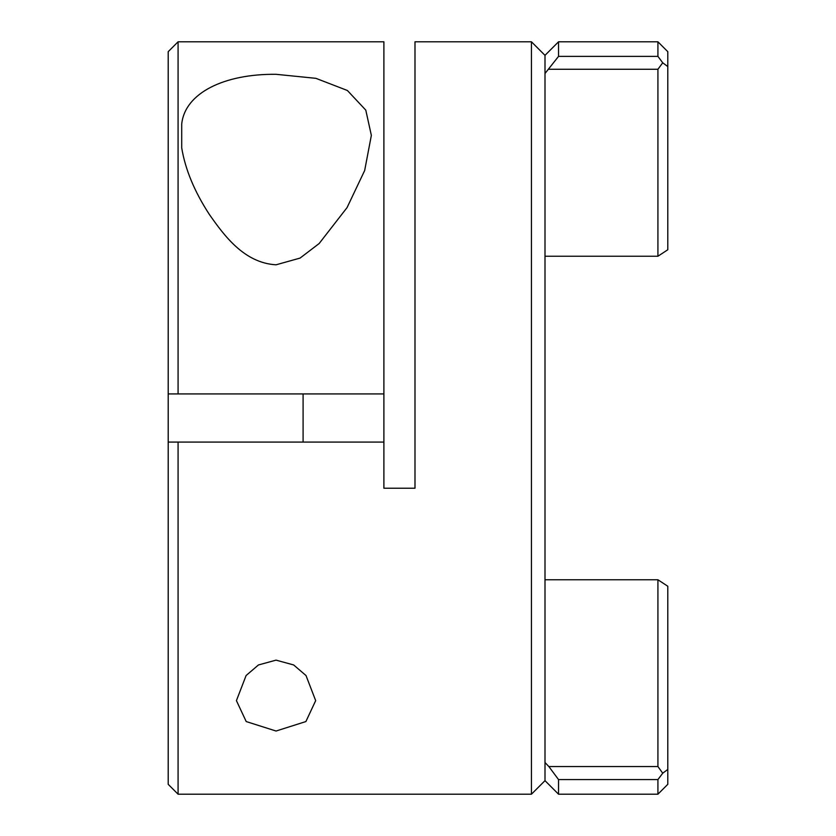 <?xml version="1.0" encoding="UTF-8"?>
<svg xmlns="http://www.w3.org/2000/svg" width="836" height="836" viewBox="0 0 836 836"><rect width="100%" height="100%" fill="white"/><g stroke="black" fill="none" stroke-linecap="round" stroke-linejoin="round"><path stroke-width="1.25" d="M276.047 731.03L246.212 721.562L236.421 700.631L246.108 675.519L258.439 664.965L276.047 660.137L293.635 664.944L306.007 675.53L315.674 700.631L305.892 721.552L276.047 731.03M178.078 794.2L168.203 784.325L168.203 442.077L178.078 442.077L178.078 794.2L531.445 794.2L531.445 41.8L414.99 41.8L414.99 488.224L383.891 488.224L383.891 442.077L168.203 442.077L168.203 393.923L178.078 393.923L168.203 393.923L168.203 51.675L178.078 41.8L178.078 393.923L383.891 393.923L383.891 41.8L178.078 41.8M544.999 579.766L657.922 579.766L667.797 586.245L667.797 784.325L657.922 794.2L657.922 779.58L558.542 779.58L558.542 794.2L544.999 780.657L531.445 794.2M276.047 264.803C243.987 262.943 224.027 235.303 209.449 214.591C194.516 191.695 185.268 169.468 181.715 147.899L181.715 124.01C184.955 92.963 224.309 73.756 276.047 74.31L315.904 78.333L347.379 90.487L365.792 110.133L371.351 135.38L364.663 170.534L347.045 207.621L319.122 243.558L300.072 258.084L276.047 264.803M558.542 41.8L558.542 56.378L657.922 56.378L657.922 41.8L558.542 41.8L544.999 55.343L544.999 780.657M303.092 393.923L303.092 442.077M383.891 442.077L383.891 393.923M544.999 762.505L548.844 766.549L657.922 766.549L657.922 579.766M544.999 73.495L558.542 56.378M558.542 779.58L548.844 766.549M544.999 256.234L657.922 256.234L657.922 69.263L549.012 69.263M181.715 124.01L181.715 147.899M657.922 41.8L667.797 51.675L667.797 249.755L657.922 256.234M664.902 771.586L667.797 769.433L662.729 773.206L657.922 779.58M657.922 766.549L662.729 773.206M657.922 56.378L662.729 62.794L667.797 66.567L664.902 64.414M662.729 62.794L657.922 69.263M544.999 55.343L531.445 41.8M657.922 794.2L558.542 794.2"/></g></svg>

